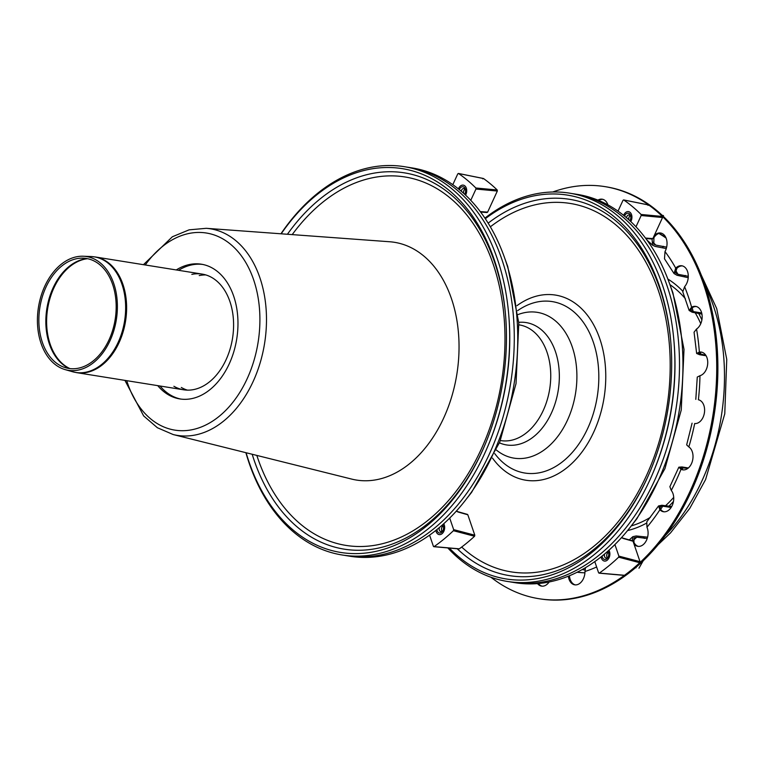 <?xml version="1.0" encoding="UTF-8"?>
<svg xmlns="http://www.w3.org/2000/svg" width="765" height="765" viewBox="0 0 765 765"><rect width="100%" height="100%" fill="white"/><g stroke="black" fill="none" stroke-linecap="round" stroke-linejoin="round"><path stroke-width="1.15" d="M447.812 547.931A196.624 134.602 -80.9 0 0 652.507 474.023A196.624 134.602 -80.9 0 0 673.898 340.549A196.624 134.602 -80.9 0 0 484.914 218.111M449.342 548.065A194.358 133.043 -80.9 0 0 649.562 472.76A194.358 133.043 -80.9 0 0 670.695 340.827A194.358 133.043 -80.9 0 0 485.316 218.714M496.351 450.021A73.823 50.538 -80.9 0 0 575.557 393.248A73.823 50.538 -80.9 0 0 518.058 314.568M571.799 193.545A196.624 134.602 99.1 0 1 574.104 193.88L577.575 194.434A196.624 134.602 99.1 0 1 682.877 358.403A196.624 134.602 99.1 0 1 586.659 566.961A196.624 134.602 99.1 0 1 515.361 582.739L511.89 582.184A196.624 134.602 99.1 0 1 509.595 581.783M574.104 193.88A196.624 134.602 99.1 0 1 679.416 357.838A196.624 134.602 99.1 0 1 583.198 566.406A196.624 134.602 99.1 0 1 511.89 582.184M601.08 556.882A6.416 4.399 -80.9 0 0 604.407 561.08A6.416 4.399 -80.9 0 0 609.179 557.494A6.416 4.399 -80.9 0 0 608.93 550.226A6.416 4.399 99.1 0 1 609.179 557.494A6.416 4.399 99.1 0 1 604.407 561.08A6.416 4.399 99.1 0 1 601.08 556.882M602.122 556.04A4.82 3.299 -80.9 0 0 604.723 559.502A4.82 3.299 -80.9 0 0 608.223 556.863A4.82 3.299 -80.9 0 0 608.739 553.592A4.82 3.299 -80.9 0 0 607.917 551.135M608.758 553.908A3.213 2.199 -80.9 0 0 607.869 552.12A3.213 2.199 -80.9 0 0 607.19 551.775M604.522 554.07A3.213 2.199 -80.9 0 0 604.369 555.686A3.213 2.199 -80.9 0 0 605.985 558.077A3.213 2.199 -80.9 0 0 608.338 556.566M604.599 554.003A4.82 3.299 -80.9 0 0 604.398 555.935M608.165 552.426A3.213 2.199 -80.9 0 0 607.028 553.879A3.213 2.199 -80.9 0 0 606.674 556.05A3.213 2.199 -80.9 0 0 607.305 557.79M607.133 553.65A4.82 3.299 -80.9 0 0 606.712 556.308M630.054 212.335A6.416 4.399 -80.9 0 0 628.486 211.609A6.416 4.399 -80.9 0 0 623.638 215.367A6.416 4.399 99.1 0 1 628.486 211.609A6.416 4.399 99.1 0 1 630.79 221.592A6.416 4.399 -80.9 0 0 630.054 212.335M629.911 220.769A4.82 3.299 -80.9 0 0 630.264 220.071A4.82 3.299 -80.9 0 0 630.79 216.801A4.82 3.299 -80.9 0 0 629.404 213.741A4.82 3.299 -80.9 0 0 624.565 216.113M630.809 217.117A3.213 2.199 -80.9 0 0 629.92 215.328A3.213 2.199 -80.9 0 0 626.765 216.715A3.213 2.199 -80.9 0 0 626.468 217.709M629.777 220.645A3.213 2.199 -80.9 0 0 630.379 219.775M626.87 216.485A4.82 3.299 -80.9 0 0 626.535 217.757M630.207 215.634A3.213 2.199 -80.9 0 0 629.069 217.088A3.213 2.199 -80.9 0 0 628.725 219.259A3.213 2.199 -80.9 0 0 628.801 219.756M629.184 216.849A4.82 3.299 -80.9 0 0 628.754 219.517M622.997 200.325L623.743 199.981L622.997 200.325L618.015 211.14M641.07 214.468A208.663 142.845 -80.9 0 0 623.743 199.981L648.758 205.02A208.663 142.845 99.1 0 1 662.433 216.457L641.07 214.468L641.166 215.52L662.547 217.518L652.851 238.584L645.488 238.078M641.166 215.52L635.983 226.794M652.038 238.871L652.851 238.584L652.038 238.871M648.758 205.02L648.003 205.364L648.758 205.02M662.547 217.518L662.433 216.457M639.769 562.734A208.663 142.845 99.1 0 1 624.517 575.29L599.32 573.081A208.663 142.845 -80.9 0 0 618.636 557.178L639.769 562.734L640.018 561.663L633.038 541.238L632.263 541.008M640.018 561.663L618.875 556.117L614.917 544.546M598.613 572.794L599.32 573.081L598.613 572.794L594.788 561.596M618.875 556.117L618.636 557.178M538.474 583.523A12.039 8.243 -80.9 0 0 542.136 586.181M549.127 581.983A12.039 8.243 99.1 0 1 541.553 586.114A12.039 8.243 99.1 0 1 537.518 583.599M602.782 199.321A12.039 8.243 -80.9 0 0 598.785 200.487M597.905 200.124A12.039 8.243 99.1 0 1 602.208 199.196A12.039 8.243 99.1 0 1 607.917 204.867M661.161 233.124A12.039 8.243 -80.9 0 0 653.912 237.724L653.807 244.121L655.892 245.116L666.64 247.143M666.267 248.568L655.127 246.407L652.641 245.221L652.038 238.976M654.199 235.639A12.039 8.243 99.1 0 1 660.587 233A12.039 8.243 99.1 0 1 665.005 251.58L664.489 258.809L674.042 273.554L675.725 268.132A12.039 8.243 99.1 0 1 681.835 265.78A12.039 8.243 99.1 0 1 688.146 274.099A12.039 8.243 99.1 0 1 684.608 286.693L682.782 291.838L689.16 310.504L691.617 307.205A12.039 8.243 99.1 0 1 695.71 306.402A12.039 8.243 99.1 0 1 702.155 316.232A12.039 8.243 99.1 0 1 696.542 329.036L694.056 332.211L696.647 353.478L699.353 352.101A12.039 8.243 99.1 0 1 701.285 352.082A12.039 8.243 99.1 0 1 707.711 363.48A12.039 8.243 99.1 0 1 699.975 375.711L697.269 377.069L695.806 399.378M696.284 306.516A12.039 8.243 -80.9 0 0 692.774 307.387L690.728 310.141L693.214 311.565L701.687 312.981M701.935 314.109L692.143 312.216L689.16 310.504M698.885 399.885L698.397 399.77A12.039 8.243 99.1 0 1 704.402 412.851A12.039 8.243 99.1 0 1 694.677 423.542L695.079 423.657M698.799 399.875L698.397 399.77A184.585 126.359 -80.9 0 0 699.975 375.711M714.653 411.694L713.764 417.365M692.086 423.169L686.654 444.876L688.825 446.942A12.039 8.243 99.1 0 1 692.44 460.97A12.039 8.243 99.1 0 1 682.763 469.844A12.039 8.243 99.1 0 1 681.013 469.261L678.851 467.176L669.872 486.693L671.278 490.422A12.039 8.243 99.1 0 1 672.693 504.355A12.039 8.243 99.1 0 1 663.485 511.747A12.039 8.243 99.1 0 1 659.908 509.767L658.569 505.933L661.926 505.254L671.708 506.526M671.125 507.491L662.748 506.191L659.946 506.765L661.065 509.959A12.039 8.243 -80.9 0 0 664.058 511.804M687.945 468.314L680.362 467.711L682.17 469.452A12.039 8.243 -80.9 0 0 683.346 469.911M678.851 467.176L682.017 466.956L688.366 467.97M701.859 352.206A12.039 8.243 -80.9 0 0 700.51 352.292L698.254 353.44L705.808 355.285M706.095 355.754L699.593 354.711L696.647 353.478M682.409 265.904A12.039 8.243 -80.9 0 0 676.882 268.314L675.476 272.837L677.933 274.272L688.29 276.299M688.223 277.695L676.987 275.276L674.042 273.554M585.493 567.659L584.976 571.474A12.039 8.243 99.1 0 1 574.716 584.833A12.039 8.243 99.1 0 1 568.366 576.198M569.456 575.749A12.039 8.243 -80.9 0 0 575.299 584.9M584.364 568.328L585.282 568.424M585.034 569.973L582.146 569.59M658.569 505.933L646.769 521.854L646.961 527.238A12.039 8.243 99.1 0 1 646.454 540.358A12.039 8.243 99.1 0 1 637.828 546.334A12.039 8.243 99.1 0 1 634.013 544.087M647.2 538.503L636.767 537.202L633.984 537.805L633.965 542.481A12.039 8.243 -80.9 0 0 638.412 546.401M632.206 540.731L632.837 536.676L636.174 535.959L647.582 537.164M490.996 577.288A208.663 142.845 -80.9 0 0 538.876 598.699L540.033 598.88A208.663 142.845 -80.9 0 0 714.08 415.443A208.663 142.845 -80.9 0 0 606.052 186.803L604.895 186.622A208.663 142.845 -80.9 0 0 552.722 192.005M538.876 598.699A208.663 142.845 -80.9 0 0 712.923 415.252A208.663 142.845 -80.9 0 0 604.895 186.622M662.251 215.367L663.494 215.567M635.581 567.668L636.069 567.773M643.231 560.745L638.966 568.213M406.588 167.066A196.624 134.602 99.1 0 1 408.893 167.411L412.354 167.965A196.624 134.602 99.1 0 1 517.666 331.924A196.624 134.602 99.1 0 1 421.448 540.492A196.624 134.602 99.1 0 1 350.15 556.27L346.679 555.715A196.624 134.602 99.1 0 1 344.384 555.314M408.893 167.411A196.624 134.602 99.1 0 1 514.204 331.369A196.624 134.602 99.1 0 1 417.986 539.927A196.624 134.602 99.1 0 1 346.679 555.715M435.859 530.413A6.416 4.399 -80.9 0 0 439.196 534.601A6.416 4.399 -80.9 0 0 443.968 531.025A6.416 4.399 -80.9 0 0 443.719 523.757A6.416 4.399 99.1 0 1 443.968 531.025A6.416 4.399 99.1 0 1 439.196 534.601A6.416 4.399 99.1 0 1 435.859 530.413M436.911 529.571A4.82 3.299 -80.9 0 0 439.502 533.033A4.82 3.299 -80.9 0 0 443.002 530.394A4.82 3.299 -80.9 0 0 443.528 527.123A4.82 3.299 -80.9 0 0 442.696 524.666M443.547 527.439A3.213 2.199 -80.9 0 0 442.658 525.651A3.213 2.199 -80.9 0 0 441.979 525.306M439.301 527.601A3.213 2.199 -80.9 0 0 439.158 529.217A3.213 2.199 -80.9 0 0 440.774 531.608A3.213 2.199 -80.9 0 0 443.126 530.097M439.387 527.534A4.82 3.299 -80.9 0 0 439.186 529.466M442.954 525.957A3.213 2.199 -80.9 0 0 441.816 527.41A3.213 2.199 -80.9 0 0 441.462 529.581A3.213 2.199 -80.9 0 0 442.094 531.321M441.921 527.171A4.82 3.299 -80.9 0 0 441.491 529.839M464.833 185.866A6.416 4.399 -80.9 0 0 463.274 185.14A6.416 4.399 -80.9 0 0 458.426 188.898A6.416 4.399 99.1 0 1 463.274 185.14A6.416 4.399 99.1 0 1 465.579 195.123A6.416 4.399 -80.9 0 0 464.833 185.866M464.699 194.3A4.82 3.299 -80.9 0 0 465.053 193.602A4.82 3.299 -80.9 0 0 465.579 190.332A4.82 3.299 -80.9 0 0 464.192 187.272A4.82 3.299 -80.9 0 0 459.344 189.643M465.598 190.648A3.213 2.199 -80.9 0 0 464.699 188.859A3.213 2.199 -80.9 0 0 461.553 190.246A3.213 2.199 -80.9 0 0 461.257 191.24M464.565 194.176A3.213 2.199 -80.9 0 0 465.168 193.306M461.658 190.016A4.82 3.299 -80.9 0 0 461.314 191.288M464.996 189.165A3.213 2.199 -80.9 0 0 463.858 190.609A3.213 2.199 -80.9 0 0 463.514 192.79A3.213 2.199 -80.9 0 0 463.58 193.287M463.963 190.38A4.82 3.299 -80.9 0 0 463.542 193.048M457.786 173.856L458.531 173.512L457.786 173.856L452.803 184.671M475.849 187.999A208.663 142.845 -80.9 0 0 458.531 173.512L483.547 178.551A208.663 142.845 99.1 0 1 497.221 189.988L475.849 187.999L475.954 189.051L497.327 191.049L487.64 212.115L480.267 211.599M475.954 189.051L470.771 200.325M486.827 212.402L487.64 212.115L486.827 212.402M483.547 178.551L482.792 178.886L483.547 178.551M497.327 191.049L497.221 189.988M474.558 536.265A208.663 142.845 99.1 0 1 459.306 548.821L434.109 546.612A208.663 142.845 -80.9 0 0 453.416 530.709L474.558 536.265L474.807 535.194L467.826 514.769L467.052 514.539M474.807 535.194L453.664 529.638L449.705 518.077M433.401 546.325L434.109 546.612L433.401 546.325L429.576 535.127M453.664 529.638L453.416 530.709M245.871 452.679A196.624 134.602 -80.9 0 0 358.747 556.117A196.624 134.602 -80.9 0 0 487.295 447.554A196.624 134.602 -80.9 0 0 508.677 314.08A196.624 134.602 -80.9 0 0 420.482 170.796A196.624 134.602 -80.9 0 0 280.946 233.784M246.11 452.746A194.358 133.043 -80.9 0 0 357.829 553.583A194.358 133.043 -80.9 0 0 484.341 446.291A194.358 133.043 -80.9 0 0 505.483 314.358A194.358 133.043 -80.9 0 0 418.818 172.909A194.358 133.043 -80.9 0 0 281.185 233.803M39.187 336.743A57.605 39.436 -80.9 0 0 65.121 369.61A57.605 39.436 -80.9 0 0 116.337 319.674A57.605 39.436 -80.9 0 0 83.28 256.237A57.605 39.436 -80.9 0 0 39.187 336.743M40.574 335.988A55.682 38.116 -80.9 0 0 65.647 367.755A55.682 38.116 -80.9 0 0 115.161 319.483A55.682 38.116 -80.9 0 0 83.203 258.159A55.682 38.116 -80.9 0 0 40.574 335.988M205.862 274.941A58.589 40.105 -80.9 0 0 199.235 275.572M181.315 387.463A58.589 40.105 -80.9 0 0 187.406 390.131M191.824 274.386A58.589 40.105 99.1 0 1 202.199 274.099A58.589 40.105 99.1 0 1 231.795 308.238A58.589 40.105 99.1 0 1 222.663 366.244A58.589 40.105 99.1 0 1 183.667 389.796A58.589 40.105 99.1 0 1 173.894 386.277M157.733 385.637A68.219 46.694 -80.9 0 0 179.832 398.928A68.219 46.694 -80.9 0 0 236.729 338.962A68.219 46.694 -80.9 0 0 201.415 264.212A68.219 46.694 -80.9 0 0 176.266 269.94M160.038 386.009A68.219 46.694 -80.9 0 0 180.989 399.101M202.562 264.422A68.219 46.694 -80.9 0 0 178.58 270.313M124.924 380.377L143.657 415.93L157.389 427.74L173.196 434.549L351.69 479.091A120.382 82.41 -80.9 0 0 456.848 374.228A120.382 82.41 -80.9 0 0 389.71 241.759L206.244 228.314L189.098 229.844L172.364 236.768L143.457 264.68M674.013 341.898C677.599 387.224 670.609 430.848 653.042 472.789A192.818 131.991 -80.9 0 0 674.013 341.898L673.898 340.549M457.221 548.754A190.542 130.433 -80.9 0 0 578.455 560.324A190.542 130.433 -80.9 0 0 649.82 472.139M670.752 341.506A190.542 130.433 -80.9 0 0 488.156 223.151M461.687 547.061A186.574 127.717 -80.9 0 0 578.828 556.91A186.574 127.717 -80.9 0 0 662.394 303.781A186.574 127.717 -80.9 0 0 490.355 226.813M492.526 458.139A93.751 64.174 -80.9 0 0 559.856 472.703A93.751 64.174 -80.9 0 0 602.131 346.583A93.751 64.174 -80.9 0 0 516.958 305.665M494.716 453.597A86.808 59.421 -80.9 0 0 556.308 466.067A86.808 59.421 -80.9 0 0 595.629 349.997A86.808 59.421 -80.9 0 0 517.618 310.666M499.44 442.859A61.955 42.41 -80.9 0 0 558.211 390.466A61.955 42.41 -80.9 0 0 518.747 322.342M500.377 440.535L500.817 440.602A58.589 40.105 -80.9 0 0 549.681 389.098A58.589 40.105 -80.9 0 0 519.349 324.905L518.919 324.838M621.601 537.518L623.054 538.139A0.803 0.583 105.8 0 1 623.399 538.512L633.038 541.238M621.486 537.642L623.399 538.512M653.721 238.049L653.138 237.953M662.643 247.611L663.398 246.32M692.507 307.549L691.35 307.367M699.659 313.421L700.721 312.77M659.707 509.538L660.864 509.719M669.442 506.459L670.255 507.396M680.764 469.127L681.921 469.308M700.233 352.349L699.076 352.158M676.652 268.563L675.495 268.381M684.493 276.481L685.44 275.467M633.324 542.089L633.822 542.165M643.681 537.164L644.283 538.407M633.286 540.358A176.562 120.86 -80.9 0 0 636.767 537.202M655.892 245.116A176.562 120.86 -80.9 0 0 652.851 242.256M693.214 311.565A176.562 120.86 -80.9 0 0 692.115 307.826M682.208 469.471A176.562 120.86 -80.9 0 0 683.002 467.52M660.587 509.375A176.562 120.86 -80.9 0 0 662.748 506.191M700.702 354.463A176.562 120.86 -80.9 0 0 700.53 352.282M677.933 274.272A176.562 120.86 -80.9 0 0 675.562 270.198M691.617 307.205A184.585 126.359 -80.9 0 0 684.608 286.693M671.278 490.422A184.585 126.359 -80.9 0 0 681.013 469.261M646.961 527.238A184.585 126.359 -80.9 0 0 659.908 509.767M688.825 446.942A184.585 126.359 -80.9 0 0 694.677 423.542M699.353 352.101A184.585 126.359 -80.9 0 0 696.542 329.036M675.725 268.132A184.585 126.359 -80.9 0 0 665.005 251.58M584.976 571.474A184.585 126.359 -80.9 0 0 596.633 566.989M665.464 505.818A128.405 87.899 -80.9 0 0 671.278 500.052A128.405 87.899 -80.9 0 0 673.707 497.393M700.759 323.672A128.405 87.899 -80.9 0 0 695.165 312.703M685.43 298.799A128.405 87.899 -80.9 0 0 669.93 284.637M631.278 525.899A128.405 87.899 -80.9 0 0 650.422 517.293M665.301 535.577A176.562 120.86 -80.9 0 0 667.109 533.693A176.562 120.86 -80.9 0 0 705.273 286.072M666.076 238.068A176.562 120.86 -80.9 0 0 658.828 233.459M584.919 572.87L577.106 572.249A176.562 120.86 -80.9 0 0 584.929 572.822M627.568 530.575A132.488 90.691 -80.9 0 0 646.138 523.356M668.782 506.353A132.488 90.691 -80.9 0 0 671.986 503.074A132.488 90.691 -80.9 0 0 673.468 501.467M701.888 319.942A132.488 90.691 -80.9 0 0 698.569 313.248M682.6 291.016A132.488 90.691 -80.9 0 0 667.864 279.043M456.389 511.049L457.843 511.67A0.803 0.583 105.8 0 1 458.187 512.043L467.826 514.769M456.275 511.173L458.187 512.043M508.792 315.429C512.387 360.755 505.397 404.379 487.831 446.311A192.818 131.991 -80.9 0 0 508.792 315.429L508.677 314.08M252.182 454.257A190.542 130.433 -80.9 0 0 413.243 533.855A190.542 130.433 -80.9 0 0 484.608 445.67M505.541 315.037A190.542 130.433 -80.9 0 0 421.486 177.346A190.542 130.433 -80.9 0 0 287.42 234.262M256.83 455.414A186.574 127.717 -80.9 0 0 413.616 530.441A186.574 127.717 -80.9 0 0 489.227 253.617A186.574 127.717 -80.9 0 0 292.211 234.616M96.992 367.755A58.532 40.067 -80.9 0 0 125.537 303.313A58.532 40.067 -80.9 0 0 90.997 256.533L95.214 256.954A58.589 40.105 -80.9 0 1 126.598 305.809A58.589 40.105 -80.9 0 1 97.93 367.955A58.589 40.105 -80.9 0 1 76.682 372.651L72.541 371.733A58.532 40.067 -80.9 0 0 96.992 367.755M87.019 258.589A56.61 38.757 -80.9 0 0 47.583 337.585A56.61 38.757 -80.9 0 0 69.405 368.539M87.564 258.704A56.658 38.786 -80.9 0 0 48.358 337.738A56.658 38.786 -80.9 0 0 69.959 368.606M126.732 380.674A99.804 68.324 -80.9 0 0 211.025 422.117A99.804 68.324 -80.9 0 0 251.216 273.411A99.804 68.324 -80.9 0 0 145.273 264.977M173.196 434.549A104.614 71.614 -80.9 0 0 215.261 426.994A104.614 71.614 -80.9 0 0 266.344 313.028A104.614 71.614 -80.9 0 0 206.244 228.314M653.042 472.789L652.507 474.023M645.842 238.546L652.306 238.996M623.054 538.139L632.703 540.874M624.211 575.385L599.024 573.167M623.599 199.914L648.605 204.953M631.508 525.603L636.863 518.785L664.967 468.562L681.242 410.069L684.006 349.423L672.942 292.947L670.054 284.991M629.27 539.899L632.837 536.676M652.641 245.221L646.989 240.095M659.239 233.335L665.713 237.246M701.285 275.104L716.709 308.582L726.75 359.378L724.771 413.808L705.598 479.559L689.801 508.333L670.57 532.851L658.082 544.756M480.63 212.077L487.085 212.527M457.843 511.67L467.492 514.405M459 548.916L433.803 546.698M458.378 173.445L483.394 178.484M466.287 499.134L471.642 492.316L499.755 442.084L516.031 383.6L518.794 322.954L507.731 266.478L504.843 258.522M487.831 446.311L487.295 447.554M65.121 369.61L72.541 371.733M83.28 256.237L90.997 256.533M202.199 274.099L95.214 256.954M183.667 389.796L76.682 372.651"/></g></svg>
